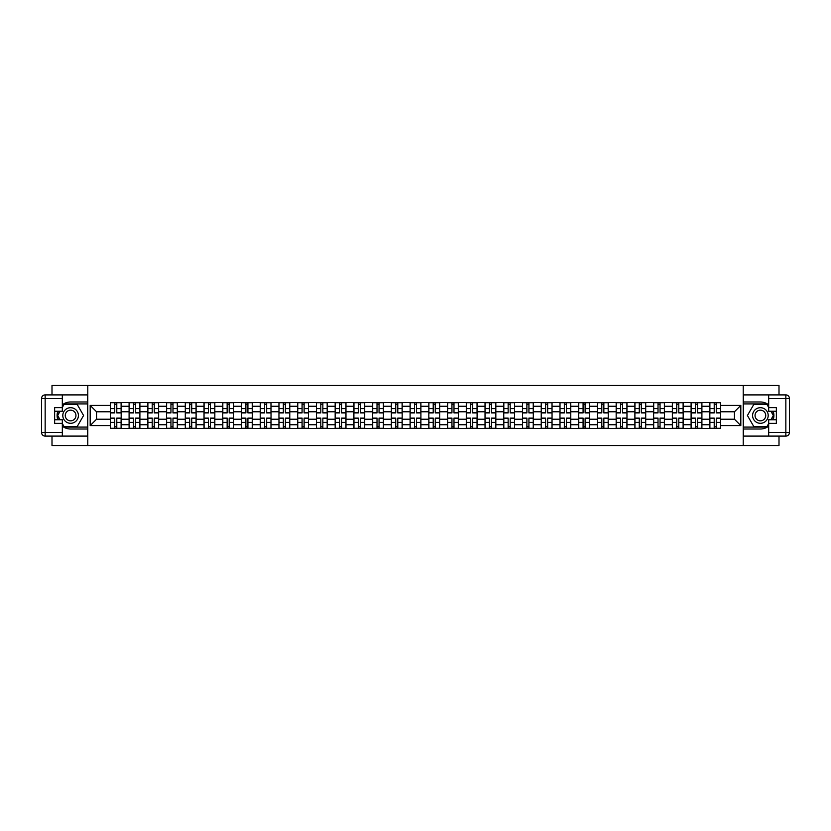 <?xml version="1.0" encoding="UTF-8"?>
<svg xmlns="http://www.w3.org/2000/svg" width="831" height="831" viewBox="0 0 831 831"><rect width="100%" height="100%" fill="white"/><g stroke="black" fill="none" stroke-linecap="round" stroke-linejoin="round"><path stroke-width="1.25" d="M52 436.098L52 445.52L779 445.52L779 436.098M779 394.902L779 385.48L52 385.48L52 394.902M129.096 428.412L129.096 406.255L121.17 406.255L121.17 428.412M121.17 406.255L121.17 402.588M129.096 406.255L129.096 402.588M139.899 402.588L139.899 428.412M147.825 428.412L147.825 402.588M158.638 402.588L158.638 428.412M166.564 428.412L166.564 402.588M177.367 402.588L177.367 428.412M185.292 428.412L185.292 402.588M196.106 402.588L196.106 428.412M204.031 428.412L204.031 402.588M214.834 402.588L214.834 428.412M222.76 428.412L222.76 402.588M233.573 402.588L233.573 428.412M241.499 428.412L241.499 402.588M252.302 402.588L252.302 428.412M260.228 428.412L260.228 402.588M271.031 402.588L271.031 428.412M278.956 428.412L278.956 402.588M289.77 402.588L289.77 428.412M297.695 428.412L297.695 402.588M308.498 402.588L308.498 428.412M316.424 428.412L316.424 402.588M327.237 402.588L327.237 428.412M335.163 428.412L335.163 402.588M345.966 402.588L345.966 428.412M353.892 428.412L353.892 402.588M364.705 402.588L364.705 428.412M372.631 428.412L372.631 402.588M383.434 402.588L383.434 428.412M391.359 428.412L391.359 402.588M402.173 402.588L402.173 428.412M410.099 428.412L410.099 402.588M420.901 402.588L420.901 428.412M428.827 428.412L428.827 402.588M439.641 402.588L439.641 428.412M447.566 428.412L447.566 402.588M458.369 402.588L458.369 428.412M466.295 428.412L466.295 402.588M477.108 402.588L477.108 428.412M485.034 428.412L485.034 402.588M495.837 402.588L495.837 428.412M503.763 428.412L503.763 402.588M514.576 402.588L514.576 428.412M522.502 428.412L522.502 402.588M533.305 402.588L533.305 428.412M541.23 428.412L541.23 402.588M552.044 402.588L552.044 428.412M559.969 428.412L559.969 402.588M570.772 402.588L570.772 428.412M578.698 428.412L578.698 402.588M589.501 402.588L589.501 428.412M597.427 428.412L597.427 402.588M608.24 402.588L608.24 428.412M616.166 428.412L616.166 402.588M626.969 402.588L626.969 428.412M634.894 428.412L634.894 402.588M645.708 402.588L645.708 428.412M653.633 428.412L653.633 402.588M664.436 402.588L664.436 428.412M672.362 428.412L672.362 402.588M683.175 402.588L683.175 428.412M691.101 428.412L691.101 402.588M701.904 402.588L701.904 428.412M709.83 428.412L709.83 402.588M709.83 419.219L701.904 419.219M691.101 419.219L683.175 419.219M672.362 419.219L664.436 419.219M653.633 419.219L645.708 419.219M634.894 419.219L626.969 419.219M616.166 419.219L608.24 419.219M597.427 419.219L589.501 419.219M578.698 419.219L570.772 419.219M559.969 419.219L552.044 419.219M541.23 419.219L533.305 419.219M522.502 419.219L514.576 419.219M503.763 419.219L495.837 419.219M485.034 419.219L477.108 419.219M466.295 419.219L458.369 419.219M447.566 419.219L439.641 419.219M428.827 419.219L420.901 419.219M410.099 419.219L402.173 419.219M391.359 419.219L383.434 419.219M372.631 419.219L364.705 419.219M353.892 419.219L345.966 419.219M335.163 419.219L327.237 419.219M316.424 419.219L308.498 419.219M297.695 419.219L289.77 419.219M278.956 419.219L271.031 419.219M260.228 419.219L252.302 419.219M241.499 419.219L233.573 419.219M222.76 419.219L214.834 419.219M204.031 419.219L196.106 419.219M185.292 419.219L177.367 419.219M166.564 419.219L158.638 419.219M147.825 419.219L139.899 419.219M129.096 419.219L121.17 419.219M709.83 411.781L701.904 411.781M691.101 411.781L683.175 411.781M672.362 411.781L664.436 411.781M653.633 411.781L645.708 411.781M634.894 411.781L626.969 411.781M616.166 411.781L608.24 411.781M597.427 411.781L589.501 411.781M578.698 411.781L570.772 411.781M559.969 411.781L552.044 411.781M541.23 411.781L533.305 411.781M522.502 411.781L514.576 411.781M503.763 411.781L495.837 411.781M485.034 411.781L477.108 411.781M466.295 411.781L458.369 411.781M447.566 411.781L439.641 411.781M428.827 411.781L420.901 411.781M410.099 411.781L402.173 411.781M391.359 411.781L383.434 411.781M372.631 411.781L364.705 411.781M353.892 411.781L345.966 411.781M335.163 411.781L327.237 411.781M316.424 411.781L308.498 411.781M297.695 411.781L289.77 411.781M278.956 411.781L271.031 411.781M260.228 411.781L252.302 411.781M241.499 411.781L233.573 411.781M222.76 411.781L214.834 411.781M204.031 411.781L196.106 411.781M185.292 411.781L177.367 411.781M166.564 411.781L158.638 411.781M147.825 411.781L139.899 411.781M129.096 411.781L121.17 411.781M96.552 419.219L110.357 419.219L110.357 411.781L96.552 411.781L96.552 419.219L90.184 425.586L90.184 405.414L110.357 405.414L110.357 411.781M720.643 411.781L720.643 419.219L734.448 419.219L734.448 411.781L720.643 411.781L720.643 402.588L110.357 402.588L110.357 405.414M720.643 405.414L740.816 405.414L740.816 425.586L720.643 425.586L720.643 419.219M110.357 419.219L110.357 428.412L720.643 428.412L720.643 425.586M110.357 425.586L90.184 425.586M743.215 445.52L743.215 385.48M87.785 445.52L87.785 385.48M116.787 426.604L114.74 426.604M114.74 404.396L116.787 404.396M135.515 426.604L133.479 426.604M133.479 404.396L135.515 404.396M154.254 426.604L152.208 426.604M152.208 404.396L154.254 404.396M172.983 426.604L170.947 426.604M170.947 404.396L172.983 404.396M191.722 426.604L189.676 426.604M189.676 404.396L191.722 404.396M210.451 426.604L208.415 426.604M208.415 404.396L210.451 404.396M229.19 426.604L227.143 426.604M227.143 404.396L229.19 404.396M247.918 426.604L245.883 426.604M245.883 404.396L247.918 404.396M266.658 426.604L264.611 426.604M264.611 404.396L266.658 404.396M285.386 426.604L283.34 426.604M283.34 404.396L285.386 404.396M304.115 426.604L302.079 426.604M302.079 404.396L304.115 404.396M322.854 426.604L320.808 426.604M320.808 404.396L322.854 404.396M341.583 426.604L339.547 426.604M339.547 404.396L341.583 404.396M360.322 426.604L358.275 426.604M358.275 404.396L360.322 404.396M379.05 426.604L377.014 426.604M377.014 404.396L379.05 404.396M397.789 426.604L395.743 426.604M395.743 404.396L397.789 404.396M416.518 426.604L414.482 426.604M414.482 404.396L416.518 404.396M435.257 426.604L433.211 426.604M433.211 404.396L435.257 404.396M453.986 426.604L451.95 426.604M451.95 404.396L453.986 404.396M472.725 426.604L470.678 426.604M470.678 404.396L472.725 404.396M491.453 426.604L489.417 426.604M489.417 404.396L491.453 404.396M510.192 426.604L508.146 426.604M508.146 404.396L510.192 404.396M528.921 426.604L526.885 426.604M526.885 404.396L528.921 404.396M547.66 426.604L545.614 426.604M545.614 404.396L547.66 404.396M566.389 426.604L564.342 426.604M564.342 404.396L566.389 404.396M585.117 426.604L583.082 426.604M583.082 404.396L585.117 404.396M603.857 426.604L601.81 426.604M601.81 404.396L603.857 404.396M622.585 426.604L620.549 426.604M620.549 404.396L622.585 404.396M641.324 426.604L639.278 426.604M639.278 404.396L641.324 404.396M660.053 426.604L658.017 426.604M658.017 404.396L660.053 404.396M678.792 426.604L676.746 426.604M676.746 404.396L678.792 404.396M697.521 426.604L695.485 426.604M695.485 404.396L697.521 404.396M716.26 426.604L714.213 426.604M714.213 404.396L716.26 404.396M90.184 405.414L96.552 411.781M734.448 419.219L740.816 425.586M734.448 411.781L740.816 405.414M116.787 412.914L116.787 402.713L121.108 402.713L121.108 412.914L116.787 412.914M114.74 404.271L116.787 404.271M118.521 402.713L110.419 402.713L110.419 412.914L114.74 412.914L114.74 402.713L113.006 402.713M114.74 418.086L114.74 428.287L110.419 428.287L110.419 418.086L114.74 418.086M116.787 426.729L114.74 426.729M113.006 428.287L121.108 428.287L121.108 418.086L116.787 418.086L116.787 428.287L118.521 428.287M135.515 412.914L135.515 402.713L139.837 402.713L139.837 412.914L135.515 412.914M133.479 404.271L135.515 404.271M137.26 402.713L129.158 402.713L129.158 412.914L133.479 412.914L133.479 402.713L131.734 402.713M154.254 412.914L154.254 402.713L158.576 402.713L158.576 412.914L154.254 412.914M152.208 404.271L154.254 404.271M155.989 402.713L147.887 402.713L147.887 412.914L152.208 412.914L152.208 402.713L150.473 402.713M62.325 426.168A13.514 13.514 0 0 0 70.614 429.014L87.66 429.014L87.66 436.098L45.154 436.098A3.604 3.604 0 0 1 41.55 432.494L41.55 398.506A3.604 3.604 0 0 1 45.154 394.902L62.325 394.902L62.325 411.241L54.638 411.241M62.325 394.902L87.66 394.902L87.66 401.986L70.614 401.986A13.514 13.514 0 0 0 62.325 404.832M57.796 411.241A13.514 13.514 0 0 0 57.796 419.759M87.66 429.014L87.66 401.986M54.638 419.759L62.325 419.759L62.325 436.098M62.325 407.637L54.638 407.637L54.638 423.363L62.325 423.363M87.66 403.908L63.925 403.908L62.325 406.671M62.325 424.329L63.925 427.092L87.66 427.092M59.687 411.241L57.225 415.5L59.687 419.759M768.675 404.832A13.514 13.514 0 0 0 760.386 401.986L743.34 401.986L743.34 394.902L785.846 394.902A3.604 3.604 0 0 1 789.45 398.506L789.45 432.494A3.604 3.604 0 0 1 785.846 436.098L768.675 436.098L768.675 419.759L776.362 419.759M768.675 436.098L743.34 436.098L743.34 429.014L760.386 429.014A13.514 13.514 0 0 0 768.675 426.168M773.204 419.759A13.514 13.514 0 0 0 773.204 411.241M743.34 401.986L743.34 429.014M776.362 411.241L768.675 411.241L768.675 394.902M768.675 423.363L776.362 423.363L776.362 407.637L768.675 407.637M743.34 427.092L767.075 427.092L768.675 424.329M768.675 406.671L767.075 403.908L743.34 403.908M771.313 419.759L773.775 415.5L771.313 411.241M62.803 415.5A7.801 7.801 0 0 0 70.614 423.301A7.801 7.801 0 0 0 78.415 415.5A7.801 7.801 0 0 0 70.614 407.699A7.801 7.801 0 0 0 62.803 415.5M65.265 415.5A5.339 5.339 0 0 0 70.614 420.839A5.339 5.339 0 0 0 75.953 415.5A5.339 5.339 0 0 0 70.614 410.161A5.339 5.339 0 0 0 65.265 415.5M62.325 407.398L64.132 404.271L77.096 404.271L83.578 415.5L77.096 426.729L64.132 426.729L62.325 423.602M60.102 419.759L57.651 415.5L60.102 411.241M752.585 415.5A7.801 7.801 0 0 0 760.386 423.301A7.801 7.801 0 0 0 768.197 415.5A7.801 7.801 0 0 0 760.386 407.699A7.801 7.801 0 0 0 752.585 415.5M755.047 415.5A5.339 5.339 0 0 0 760.386 420.839A5.339 5.339 0 0 0 765.735 415.5A5.339 5.339 0 0 0 760.386 410.161A5.339 5.339 0 0 0 755.047 415.5M768.675 423.602L766.868 426.729L753.904 426.729L747.422 415.5L753.904 404.271L766.868 404.271L768.675 407.398M770.898 411.241L773.349 415.5L770.898 419.759M133.479 418.086L133.479 428.287L129.158 428.287L129.158 418.086L133.479 418.086M135.515 426.729L133.479 426.729M131.734 428.287L139.837 428.287L139.837 418.086L135.515 418.086L135.515 428.287L137.26 428.287M152.208 418.086L152.208 428.287L147.887 428.287L147.887 418.086L152.208 418.086M154.254 426.729L152.208 426.729M150.473 428.287L158.576 428.287L158.576 418.086L154.254 418.086L154.254 428.287L155.989 428.287M172.983 412.914L172.983 402.713L177.304 402.713L177.304 412.914L172.983 412.914M170.947 404.271L172.983 404.271M174.728 402.713L166.616 402.713L166.616 412.914L170.947 412.914L170.947 402.713L169.202 402.713M191.722 412.914L191.722 402.713L196.043 402.713L196.043 412.914L191.722 412.914M189.676 404.271L191.722 404.271M193.457 402.713L185.355 402.713L185.355 412.914L189.676 412.914L189.676 402.713L187.931 402.713M210.451 412.914L210.451 402.713L214.772 402.713L214.772 412.914L210.451 412.914M208.415 404.271L210.451 404.271M212.196 402.713L204.083 402.713L204.083 412.914L208.415 412.914L208.415 402.713L206.67 402.713M170.947 418.086L170.947 428.287L166.616 428.287L166.616 418.086L170.947 418.086M172.983 426.729L170.947 426.729M169.202 428.287L177.304 428.287L177.304 418.086L172.983 418.086L172.983 428.287L174.728 428.287M189.676 418.086L189.676 428.287L185.355 428.287L185.355 418.086L189.676 418.086M191.722 426.729L189.676 426.729M187.931 428.287L196.043 428.287L196.043 418.086L191.722 418.086L191.722 428.287L193.457 428.287M208.415 418.086L208.415 428.287L204.083 428.287L204.083 418.086L208.415 418.086M210.451 426.729L208.415 426.729M206.67 428.287L214.772 428.287L214.772 418.086L210.451 418.086L210.451 428.287L212.196 428.287M229.19 412.914L229.19 402.713L233.511 402.713L233.511 412.914L229.19 412.914M227.143 404.271L229.19 404.271M230.925 402.713L222.822 402.713L222.822 412.914L227.143 412.914L227.143 402.713L225.398 402.713M227.143 418.086L227.143 428.287L222.822 428.287L222.822 418.086L227.143 418.086M229.19 426.729L227.143 426.729M225.398 428.287L233.511 428.287L233.511 418.086L229.19 418.086L229.19 428.287L230.925 428.287M247.918 412.914L247.918 402.713L252.24 402.713L252.24 412.914L247.918 412.914M245.883 404.271L247.918 404.271M249.664 402.713L241.551 402.713L241.551 412.914L245.883 412.914L245.883 402.713L244.137 402.713M245.883 418.086L245.883 428.287L241.551 428.287L241.551 418.086L245.883 418.086M247.918 426.729L245.883 426.729M244.137 428.287L252.24 428.287L252.24 418.086L247.918 418.086L247.918 428.287L249.664 428.287M266.658 412.914L266.658 402.713L270.979 402.713L270.979 412.914L266.658 412.914M264.611 404.271L266.658 404.271M268.392 402.713L260.29 402.713L260.29 412.914L264.611 412.914L264.611 402.713L262.866 402.713M264.611 418.086L264.611 428.287L260.29 428.287L260.29 418.086L264.611 418.086M266.658 426.729L264.611 426.729M262.866 428.287L270.979 428.287L270.979 418.086L266.658 418.086L266.658 428.287L268.392 428.287M285.386 412.914L285.386 402.713L289.707 402.713L289.707 412.914L285.386 412.914M283.34 404.271L285.386 404.271M287.131 402.713L279.019 402.713L279.019 412.914L283.34 412.914L283.34 402.713L281.605 402.713M283.34 418.086L283.34 428.287L279.019 428.287L279.019 418.086L283.34 418.086M285.386 426.729L283.34 426.729M281.605 428.287L289.707 428.287L289.707 418.086L285.386 418.086L285.386 428.287L287.131 428.287M304.115 412.914L304.115 402.713L308.446 402.713L308.446 412.914L304.115 412.914M302.079 404.271L304.115 404.271M305.86 402.713L297.758 402.713L297.758 412.914L302.079 412.914L302.079 402.713L300.334 402.713M322.854 412.914L322.854 402.713L327.175 402.713L327.175 412.914L322.854 412.914M320.808 404.271L322.854 404.271M324.599 402.713L316.486 402.713L316.486 412.914L320.808 412.914L320.808 402.713L319.073 402.713M341.583 412.914L341.583 402.713L345.914 402.713L345.914 412.914L341.583 412.914M339.547 404.271L341.583 404.271M343.328 402.713L335.225 402.713L335.225 412.914L339.547 412.914L339.547 402.713L337.802 402.713M360.322 412.914L360.322 402.713L364.643 402.713L364.643 412.914L360.322 412.914M358.275 404.271L360.322 404.271M362.056 402.713L353.954 402.713L353.954 412.914L358.275 412.914L358.275 402.713L356.541 402.713M379.05 412.914L379.05 402.713L383.382 402.713L383.382 412.914L379.05 412.914M377.014 404.271L379.05 404.271M380.795 402.713L372.693 402.713L372.693 412.914L377.014 412.914L377.014 402.713L375.269 402.713M397.789 412.914L397.789 402.713L402.111 402.713L402.111 412.914L397.789 412.914M395.743 404.271L397.789 404.271M399.524 402.713L391.422 402.713L391.422 412.914L395.743 412.914L395.743 402.713L394.008 402.713M302.079 418.086L302.079 428.287L297.758 428.287L297.758 418.086L302.079 418.086M304.115 426.729L302.079 426.729M300.334 428.287L308.446 428.287L308.446 418.086L304.115 418.086L304.115 428.287L305.86 428.287M320.808 418.086L320.808 428.287L316.486 428.287L316.486 418.086L320.808 418.086M322.854 426.729L320.808 426.729M319.073 428.287L327.175 428.287L327.175 418.086L322.854 418.086L322.854 428.287L324.599 428.287M339.547 418.086L339.547 428.287L335.225 428.287L335.225 418.086L339.547 418.086M341.583 426.729L339.547 426.729M337.802 428.287L345.914 428.287L345.914 418.086L341.583 418.086L341.583 428.287L343.328 428.287M358.275 418.086L358.275 428.287L353.954 428.287L353.954 418.086L358.275 418.086M360.322 426.729L358.275 426.729M356.541 428.287L364.643 428.287L364.643 418.086L360.322 418.086L360.322 428.287L362.056 428.287M377.014 418.086L377.014 428.287L372.693 428.287L372.693 418.086L377.014 418.086M379.05 426.729L377.014 426.729M375.269 428.287L383.382 428.287L383.382 418.086L379.05 418.086L379.05 428.287L380.795 428.287M395.743 418.086L395.743 428.287L391.422 428.287L391.422 418.086L395.743 418.086M397.789 426.729L395.743 426.729M394.008 428.287L402.111 428.287L402.111 418.086L397.789 418.086L397.789 428.287L399.524 428.287M416.518 412.914L416.518 402.713L420.839 402.713L420.839 412.914L416.518 412.914M414.482 404.271L416.518 404.271M418.263 402.713L410.161 402.713L410.161 412.914L414.482 412.914L414.482 402.713L412.737 402.713M414.482 418.086L414.482 428.287L410.161 428.287L410.161 418.086L414.482 418.086M416.518 426.729L414.482 426.729M412.737 428.287L420.839 428.287L420.839 418.086L416.518 418.086L416.518 428.287L418.263 428.287M435.257 412.914L435.257 402.713L439.578 402.713L439.578 412.914L435.257 412.914M433.211 404.271L435.257 404.271M436.992 402.713L428.889 402.713L428.889 412.914L433.211 412.914L433.211 402.713L431.476 402.713M433.211 418.086L433.211 428.287L428.889 428.287L428.889 418.086L433.211 418.086M435.257 426.729L433.211 426.729M431.476 428.287L439.578 428.287L439.578 418.086L435.257 418.086L435.257 428.287L436.992 428.287M453.986 412.914L453.986 402.713L458.307 402.713L458.307 412.914L453.986 412.914M451.95 404.271L453.986 404.271M455.731 402.713L447.618 402.713L447.618 412.914L451.95 412.914L451.95 402.713L450.205 402.713M451.95 418.086L451.95 428.287L447.618 428.287L447.618 418.086L451.95 418.086M453.986 426.729L451.95 426.729M450.205 428.287L458.307 428.287L458.307 418.086L453.986 418.086L453.986 428.287L455.731 428.287M472.725 412.914L472.725 402.713L477.046 402.713L477.046 412.914L472.725 412.914M470.678 404.271L472.725 404.271M474.459 402.713L466.357 402.713L466.357 412.914L470.678 412.914L470.678 402.713L468.944 402.713M470.678 418.086L470.678 428.287L466.357 428.287L466.357 418.086L470.678 418.086M472.725 426.729L470.678 426.729M468.944 428.287L477.046 428.287L477.046 418.086L472.725 418.086L472.725 428.287L474.459 428.287M491.453 412.914L491.453 402.713L495.775 402.713L495.775 412.914L491.453 412.914M489.417 404.271L491.453 404.271M493.199 402.713L485.086 402.713L485.086 412.914L489.417 412.914L489.417 402.713L487.672 402.713M489.417 418.086L489.417 428.287L485.086 428.287L485.086 418.086L489.417 418.086M491.453 426.729L489.417 426.729M487.672 428.287L495.775 428.287L495.775 418.086L491.453 418.086L491.453 428.287L493.199 428.287M510.192 412.914L510.192 402.713L514.514 402.713L514.514 412.914L510.192 412.914M508.146 404.271L510.192 404.271M511.927 402.713L503.825 402.713L503.825 412.914L508.146 412.914L508.146 402.713L506.401 402.713M508.146 418.086L508.146 428.287L503.825 428.287L503.825 418.086L508.146 418.086M510.192 426.729L508.146 426.729M506.401 428.287L514.514 428.287L514.514 418.086L510.192 418.086L510.192 428.287L511.927 428.287M528.921 412.914L528.921 402.713L533.242 402.713L533.242 412.914L528.921 412.914M526.885 404.271L528.921 404.271M530.666 402.713L522.554 402.713L522.554 412.914L526.885 412.914L526.885 402.713L525.14 402.713M526.885 418.086L526.885 428.287L522.554 428.287L522.554 418.086L526.885 418.086M528.921 426.729L526.885 426.729M525.14 428.287L533.242 428.287L533.242 418.086L528.921 418.086L528.921 428.287L530.666 428.287M547.66 412.914L547.66 402.713L551.981 402.713L551.981 412.914L547.66 412.914M545.614 404.271L547.66 404.271M549.395 402.713L541.293 402.713L541.293 412.914L545.614 412.914L545.614 402.713L543.869 402.713M545.614 418.086L545.614 428.287L541.293 428.287L541.293 418.086L545.614 418.086M547.66 426.729L545.614 426.729M543.869 428.287L551.981 428.287L551.981 418.086L547.66 418.086L547.66 428.287L549.395 428.287M566.389 412.914L566.389 402.713L570.71 402.713L570.71 412.914L566.389 412.914M564.342 404.271L566.389 404.271M568.134 402.713L560.021 402.713L560.021 412.914L564.342 412.914L564.342 402.713L562.608 402.713M564.342 418.086L564.342 428.287L560.021 428.287L560.021 418.086L564.342 418.086M566.389 426.729L564.342 426.729M562.608 428.287L570.71 428.287L570.71 418.086L566.389 418.086L566.389 428.287L568.134 428.287M585.117 412.914L585.117 402.713L589.449 402.713L589.449 412.914L585.117 412.914M583.082 404.271L585.117 404.271M586.863 402.713L578.76 402.713L578.76 412.914L583.082 412.914L583.082 402.713L581.336 402.713M583.082 418.086L583.082 428.287L578.76 428.287L578.76 418.086L583.082 418.086M585.117 426.729L583.082 426.729M581.336 428.287L589.449 428.287L589.449 418.086L585.117 418.086L585.117 428.287L586.863 428.287M603.857 412.914L603.857 402.713L608.178 402.713L608.178 412.914L603.857 412.914M601.81 404.271L603.857 404.271M605.602 402.713L597.489 402.713L597.489 412.914L601.81 412.914L601.81 402.713L600.075 402.713M601.81 418.086L601.81 428.287L597.489 428.287L597.489 418.086L601.81 418.086M603.857 426.729L601.81 426.729M600.075 428.287L608.178 428.287L608.178 418.086L603.857 418.086L603.857 428.287L605.602 428.287M622.585 412.914L622.585 402.713L626.917 402.713L626.917 412.914L622.585 412.914M620.549 404.271L622.585 404.271M624.33 402.713L616.228 402.713L616.228 412.914L620.549 412.914L620.549 402.713L618.804 402.713M620.549 418.086L620.549 428.287L616.228 428.287L616.228 418.086L620.549 418.086M622.585 426.729L620.549 426.729M618.804 428.287L626.917 428.287L626.917 418.086L622.585 418.086L622.585 428.287L624.33 428.287M641.324 412.914L641.324 402.713L645.645 402.713L645.645 412.914L641.324 412.914M639.278 404.271L641.324 404.271M643.069 402.713L634.957 402.713L634.957 412.914L639.278 412.914L639.278 402.713L637.543 402.713M639.278 418.086L639.278 428.287L634.957 428.287L634.957 418.086L639.278 418.086M641.324 426.729L639.278 426.729M637.543 428.287L645.645 428.287L645.645 418.086L641.324 418.086L641.324 428.287L643.069 428.287M660.053 412.914L660.053 402.713L664.385 402.713L664.385 412.914L660.053 412.914M658.017 404.271L660.053 404.271M661.798 402.713L653.696 402.713L653.696 412.914L658.017 412.914L658.017 402.713L656.272 402.713M658.017 418.086L658.017 428.287L653.696 428.287L653.696 418.086L658.017 418.086M660.053 426.729L658.017 426.729M656.272 428.287L664.385 428.287L664.385 418.086L660.053 418.086L660.053 428.287L661.798 428.287M678.792 412.914L678.792 402.713L683.113 402.713L683.113 412.914L678.792 412.914M676.746 404.271L678.792 404.271M680.527 402.713L672.424 402.713L672.424 412.914L676.746 412.914L676.746 402.713L675.011 402.713M676.746 418.086L676.746 428.287L672.424 428.287L672.424 418.086L676.746 418.086M678.792 426.729L676.746 426.729M675.011 428.287L683.113 428.287L683.113 418.086L678.792 418.086L678.792 428.287L680.527 428.287M697.521 412.914L697.521 402.713L701.842 402.713L701.842 412.914L697.521 412.914M695.485 404.271L697.521 404.271M699.266 402.713L691.163 402.713L691.163 412.914L695.485 412.914L695.485 402.713L693.74 402.713M695.485 418.086L695.485 428.287L691.163 428.287L691.163 418.086L695.485 418.086M697.521 426.729L695.485 426.729M693.74 428.287L701.842 428.287L701.842 418.086L697.521 418.086L697.521 428.287L699.266 428.287M716.26 412.914L716.26 402.713L720.581 402.713L720.581 412.914L716.26 412.914M714.213 404.271L716.26 404.271M717.994 402.713L709.892 402.713L709.892 412.914L714.213 412.914L714.213 402.713L712.479 402.713M714.213 418.086L714.213 428.287L709.892 428.287L709.892 418.086L714.213 418.086M716.26 426.729L714.213 426.729M712.479 428.287L720.581 428.287L720.581 418.086L716.26 418.086L716.26 428.287L717.994 428.287M691.101 406.255L683.175 406.255M672.362 406.255L664.436 406.255M653.633 406.255L645.708 406.255M634.894 406.255L626.969 406.255M616.166 406.255L608.24 406.255M597.427 406.255L589.501 406.255M578.698 406.255L570.772 406.255M559.969 406.255L552.044 406.255M541.23 406.255L533.305 406.255M522.502 406.255L514.576 406.255M503.763 406.255L495.837 406.255M485.034 406.255L477.108 406.255M466.295 406.255L458.369 406.255M447.566 406.255L439.641 406.255M428.827 406.255L420.901 406.255M410.099 406.255L402.173 406.255M391.359 406.255L383.434 406.255M372.631 406.255L364.705 406.255M353.892 406.255L345.966 406.255M335.163 406.255L327.237 406.255M316.424 406.255L308.498 406.255M297.695 406.255L289.77 406.255M278.956 406.255L271.031 406.255M260.228 406.255L252.302 406.255M241.499 406.255L233.573 406.255M222.76 406.255L214.834 406.255M204.031 406.255L196.106 406.255M185.292 406.255L177.367 406.255M166.564 406.255L158.638 406.255M147.825 406.255L139.899 406.255M709.83 406.255L701.904 406.255M691.101 424.745L683.175 424.745M672.362 424.745L664.436 424.745M653.633 424.745L645.708 424.745M634.894 424.745L626.969 424.745M616.166 424.745L608.24 424.745M597.427 424.745L589.501 424.745M578.698 424.745L570.772 424.745M559.969 424.745L552.044 424.745M541.23 424.745L533.305 424.745M522.502 424.745L514.576 424.745M503.763 424.745L495.837 424.745M485.034 424.745L477.108 424.745M466.295 424.745L458.369 424.745M447.566 424.745L439.641 424.745M428.827 424.745L420.901 424.745M410.099 424.745L402.173 424.745M391.359 424.745L383.434 424.745M372.631 424.745L364.705 424.745M353.892 424.745L345.966 424.745M335.163 424.745L327.237 424.745M316.424 424.745L308.498 424.745M297.695 424.745L289.77 424.745M278.956 424.745L271.031 424.745M260.228 424.745L252.302 424.745M241.499 424.745L233.573 424.745M222.76 424.745L214.834 424.745M204.031 424.745L196.106 424.745M185.292 424.745L177.367 424.745M166.564 424.745L158.638 424.745M147.825 424.745L139.899 424.745M129.096 424.745L121.17 424.745M709.83 424.745L701.904 424.745M116.787 412.664L121.108 412.664M116.787 408.613L121.108 408.613M110.419 412.664L114.74 412.664M110.419 408.613L114.74 408.613M114.74 418.336L110.419 418.336M114.74 422.387L110.419 422.387M121.108 418.336L116.787 418.336M121.108 422.387L116.787 422.387M135.515 412.664L139.837 412.664M135.515 408.613L139.837 408.613M129.158 412.664L133.479 412.664M129.158 408.613L133.479 408.613M154.254 412.664L158.576 412.664M154.254 408.613L158.576 408.613M147.887 412.664L152.208 412.664M147.887 408.613L152.208 408.613M62.325 398.506L45.154 398.506L45.154 432.494L62.325 432.494M41.55 398.506L45.154 398.506L45.154 394.902M45.154 436.098L45.154 432.494L41.55 432.494M768.675 432.494L785.846 432.494L785.846 398.506L768.675 398.506M789.45 432.494L785.846 432.494L785.846 436.098M785.846 394.902L785.846 398.506L789.45 398.506M133.479 418.336L129.158 418.336M133.479 422.387L129.158 422.387M139.837 418.336L135.515 418.336M139.837 422.387L135.515 422.387M152.208 418.336L147.887 418.336M152.208 422.387L147.887 422.387M158.576 418.336L154.254 418.336M158.576 422.387L154.254 422.387M172.983 412.664L177.304 412.664M172.983 408.613L177.304 408.613M166.616 412.664L170.947 412.664M166.616 408.613L170.947 408.613M191.722 412.664L196.043 412.664M191.722 408.613L196.043 408.613M185.355 412.664L189.676 412.664M185.355 408.613L189.676 408.613M210.451 412.664L214.772 412.664M210.451 408.613L214.772 408.613M204.083 412.664L208.415 412.664M204.083 408.613L208.415 408.613M170.947 418.336L166.616 418.336M170.947 422.387L166.616 422.387M177.304 418.336L172.983 418.336M177.304 422.387L172.983 422.387M189.676 418.336L185.355 418.336M189.676 422.387L185.355 422.387M196.043 418.336L191.722 418.336M196.043 422.387L191.722 422.387M208.415 418.336L204.083 418.336M208.415 422.387L204.083 422.387M214.772 418.336L210.451 418.336M214.772 422.387L210.451 422.387M229.19 412.664L233.511 412.664M229.19 408.613L233.511 408.613M222.822 412.664L227.143 412.664M222.822 408.613L227.143 408.613M227.143 418.336L222.822 418.336M227.143 422.387L222.822 422.387M233.511 418.336L229.19 418.336M233.511 422.387L229.19 422.387M247.918 412.664L252.24 412.664M247.918 408.613L252.24 408.613M241.551 412.664L245.883 412.664M241.551 408.613L245.883 408.613M245.883 418.336L241.551 418.336M245.883 422.387L241.551 422.387M252.24 418.336L247.918 418.336M252.24 422.387L247.918 422.387M266.658 412.664L270.979 412.664M266.658 408.613L270.979 408.613M260.29 412.664L264.611 412.664M260.29 408.613L264.611 408.613M264.611 418.336L260.29 418.336M264.611 422.387L260.29 422.387M270.979 418.336L266.658 418.336M270.979 422.387L266.658 422.387M285.386 412.664L289.707 412.664M285.386 408.613L289.707 408.613M279.019 412.664L283.34 412.664M279.019 408.613L283.34 408.613M283.34 418.336L279.019 418.336M283.34 422.387L279.019 422.387M289.707 418.336L285.386 418.336M289.707 422.387L285.386 422.387M304.115 412.664L308.446 412.664M304.115 408.613L308.446 408.613M297.758 412.664L302.079 412.664M297.758 408.613L302.079 408.613M322.854 412.664L327.175 412.664M322.854 408.613L327.175 408.613M316.486 412.664L320.808 412.664M316.486 408.613L320.808 408.613M341.583 412.664L345.914 412.664M341.583 408.613L345.914 408.613M335.225 412.664L339.547 412.664M335.225 408.613L339.547 408.613M360.322 412.664L364.643 412.664M360.322 408.613L364.643 408.613M353.954 412.664L358.275 412.664M353.954 408.613L358.275 408.613M379.05 412.664L383.382 412.664M379.05 408.613L383.382 408.613M372.693 412.664L377.014 412.664M372.693 408.613L377.014 408.613M397.789 412.664L402.111 412.664M397.789 408.613L402.111 408.613M391.422 412.664L395.743 412.664M391.422 408.613L395.743 408.613M302.079 418.336L297.758 418.336M302.079 422.387L297.758 422.387M308.446 418.336L304.115 418.336M308.446 422.387L304.115 422.387M320.808 418.336L316.486 418.336M320.808 422.387L316.486 422.387M327.175 418.336L322.854 418.336M327.175 422.387L322.854 422.387M339.547 418.336L335.225 418.336M339.547 422.387L335.225 422.387M345.914 418.336L341.583 418.336M345.914 422.387L341.583 422.387M358.275 418.336L353.954 418.336M358.275 422.387L353.954 422.387M364.643 418.336L360.322 418.336M364.643 422.387L360.322 422.387M377.014 418.336L372.693 418.336M377.014 422.387L372.693 422.387M383.382 418.336L379.05 418.336M383.382 422.387L379.05 422.387M395.743 418.336L391.422 418.336M395.743 422.387L391.422 422.387M402.111 418.336L397.789 418.336M402.111 422.387L397.789 422.387M416.518 412.664L420.839 412.664M416.518 408.613L420.839 408.613M410.161 412.664L414.482 412.664M410.161 408.613L414.482 408.613M414.482 418.336L410.161 418.336M414.482 422.387L410.161 422.387M420.839 418.336L416.518 418.336M420.839 422.387L416.518 422.387M435.257 412.664L439.578 412.664M435.257 408.613L439.578 408.613M428.889 412.664L433.211 412.664M428.889 408.613L433.211 408.613M433.211 418.336L428.889 418.336M433.211 422.387L428.889 422.387M439.578 418.336L435.257 418.336M439.578 422.387L435.257 422.387M453.986 412.664L458.307 412.664M453.986 408.613L458.307 408.613M447.618 412.664L451.95 412.664M447.618 408.613L451.95 408.613M451.95 418.336L447.618 418.336M451.95 422.387L447.618 422.387M458.307 418.336L453.986 418.336M458.307 422.387L453.986 422.387M472.725 412.664L477.046 412.664M472.725 408.613L477.046 408.613M466.357 412.664L470.678 412.664M466.357 408.613L470.678 408.613M470.678 418.336L466.357 418.336M470.678 422.387L466.357 422.387M477.046 418.336L472.725 418.336M477.046 422.387L472.725 422.387M491.453 412.664L495.775 412.664M491.453 408.613L495.775 408.613M485.086 412.664L489.417 412.664M485.086 408.613L489.417 408.613M489.417 418.336L485.086 418.336M489.417 422.387L485.086 422.387M495.775 418.336L491.453 418.336M495.775 422.387L491.453 422.387M510.192 412.664L514.514 412.664M510.192 408.613L514.514 408.613M503.825 412.664L508.146 412.664M503.825 408.613L508.146 408.613M508.146 418.336L503.825 418.336M508.146 422.387L503.825 422.387M514.514 418.336L510.192 418.336M514.514 422.387L510.192 422.387M528.921 412.664L533.242 412.664M528.921 408.613L533.242 408.613M522.554 412.664L526.885 412.664M522.554 408.613L526.885 408.613M526.885 418.336L522.554 418.336M526.885 422.387L522.554 422.387M533.242 418.336L528.921 418.336M533.242 422.387L528.921 422.387M547.66 412.664L551.981 412.664M547.66 408.613L551.981 408.613M541.293 412.664L545.614 412.664M541.293 408.613L545.614 408.613M545.614 418.336L541.293 418.336M545.614 422.387L541.293 422.387M551.981 418.336L547.66 418.336M551.981 422.387L547.66 422.387M566.389 412.664L570.71 412.664M566.389 408.613L570.71 408.613M560.021 412.664L564.342 412.664M560.021 408.613L564.342 408.613M564.342 418.336L560.021 418.336M564.342 422.387L560.021 422.387M570.71 418.336L566.389 418.336M570.71 422.387L566.389 422.387M585.117 412.664L589.449 412.664M585.117 408.613L589.449 408.613M578.76 412.664L583.082 412.664M578.76 408.613L583.082 408.613M583.082 418.336L578.76 418.336M583.082 422.387L578.76 422.387M589.449 418.336L585.117 418.336M589.449 422.387L585.117 422.387M603.857 412.664L608.178 412.664M603.857 408.613L608.178 408.613M597.489 412.664L601.81 412.664M597.489 408.613L601.81 408.613M601.81 418.336L597.489 418.336M601.81 422.387L597.489 422.387M608.178 418.336L603.857 418.336M608.178 422.387L603.857 422.387M622.585 412.664L626.917 412.664M622.585 408.613L626.917 408.613M616.228 412.664L620.549 412.664M616.228 408.613L620.549 408.613M620.549 418.336L616.228 418.336M620.549 422.387L616.228 422.387M626.917 418.336L622.585 418.336M626.917 422.387L622.585 422.387M641.324 412.664L645.645 412.664M641.324 408.613L645.645 408.613M634.957 412.664L639.278 412.664M634.957 408.613L639.278 408.613M639.278 418.336L634.957 418.336M639.278 422.387L634.957 422.387M645.645 418.336L641.324 418.336M645.645 422.387L641.324 422.387M660.053 412.664L664.385 412.664M660.053 408.613L664.385 408.613M653.696 412.664L658.017 412.664M653.696 408.613L658.017 408.613M658.017 418.336L653.696 418.336M658.017 422.387L653.696 422.387M664.385 418.336L660.053 418.336M664.385 422.387L660.053 422.387M678.792 412.664L683.113 412.664M678.792 408.613L683.113 408.613M672.424 412.664L676.746 412.664M672.424 408.613L676.746 408.613M676.746 418.336L672.424 418.336M676.746 422.387L672.424 422.387M683.113 418.336L678.792 418.336M683.113 422.387L678.792 422.387M697.521 412.664L701.842 412.664M697.521 408.613L701.842 408.613M691.163 412.664L695.485 412.664M691.163 408.613L695.485 408.613M695.485 418.336L691.163 418.336M695.485 422.387L691.163 422.387M701.842 418.336L697.521 418.336M701.842 422.387L697.521 422.387M716.26 412.664L720.581 412.664M716.26 408.613L720.581 408.613M709.892 412.664L714.213 412.664M709.892 408.613L714.213 408.613M714.213 418.336L709.892 418.336M714.213 422.387L709.892 422.387M720.581 418.336L716.26 418.336M720.581 422.387L716.26 422.387"/></g></svg>
